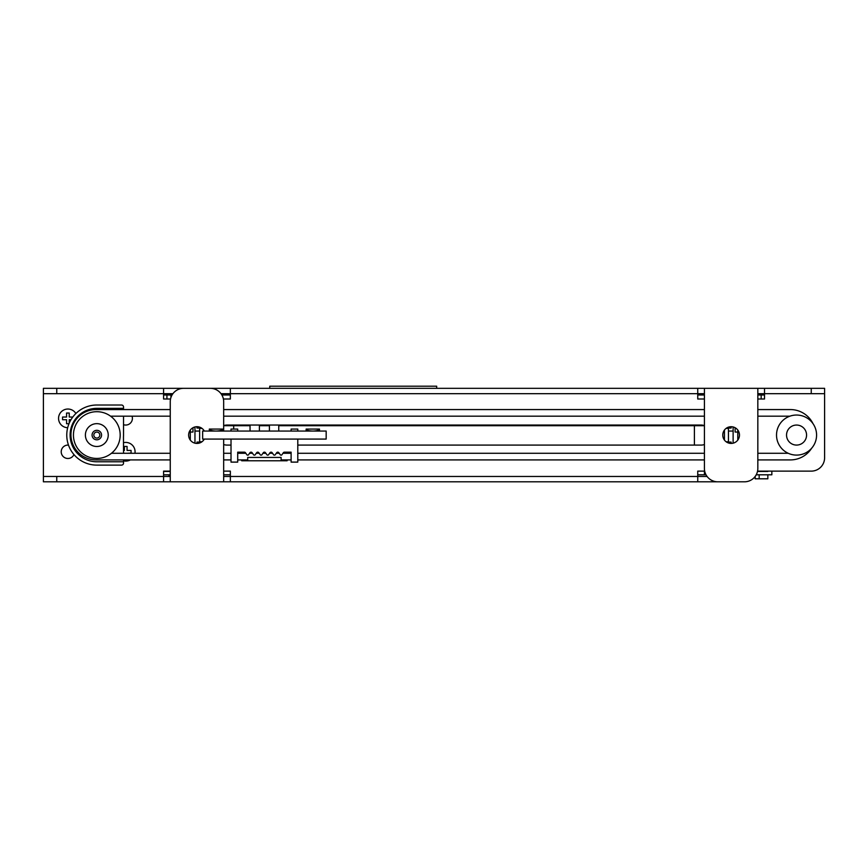 <?xml version="1.0" encoding="UTF-8"?>
<svg xmlns="http://www.w3.org/2000/svg" width="868" height="868" viewBox="0 0 868 868"><rect width="100%" height="100%" fill="white"/><g stroke="black" fill="none" stroke-linecap="round" stroke-linejoin="round"><path stroke-width="1.3" d="M697.742 399.009L704.415 399.009L697.742 399.009L697.742 393.671L704.415 393.671M123.527 450.427L124.395 450.427L124.395 446.423L127.064 446.423L127.064 450.427L131.068 450.427L131.068 453.096L127.064 453.28M124.395 453.28L123.527 453.096M123.527 442.68A9.353 9.353 0 0 1 134.952 453.28M130.308 459.91A9.353 9.353 0 0 1 123.527 460.843M194.964 431.06L199.64 431.06M728.447 431.06L733.124 431.06M733.124 443.168L733.124 427.392M194.964 443.168L194.953 426.969M192.967 427.75L192.967 432.047L190.287 432.047M806.567 435.063A10.015 10.015 0 0 1 791.551 443.743A10.015 10.015 0 0 1 791.551 426.394A10.015 10.015 0 0 1 806.567 435.063M68.995 423.714L66.565 423.714L66.565 419.711L62.561 419.711L62.561 417.041L66.565 417.041L66.565 413.038L69.245 413.038L69.245 417.041L72.782 417.041M70.992 419.711L69.245 419.711L69.245 423.139M67.682 427.718A9.353 9.353 0 0 1 59.805 413.7A9.353 9.353 0 0 1 75.885 413.515M737.8 432.047L735.131 432.047L735.131 427.75M767.844 471.454L757.493 471.454L767.844 471.129M223.412 399.009L230.356 399.009L230.356 393.671L697.742 393.671L697.742 388.332L704.415 388.332L704.415 468.449A13.356 13.356 0 0 0 717.771 481.805L697.742 481.805L697.742 476.467L230.356 476.467L230.356 471.129L223.673 471.129M223.673 439.078L223.673 481.805L43.4 481.805L43.4 393.671L163.585 393.671L163.585 399.009L170.529 399.009M170.258 471.129L163.585 471.129L163.585 476.467L43.4 476.467M704.686 471.129L697.742 471.129L697.742 476.467L707.084 476.467M757.829 399.009L764.513 399.009L764.513 393.671L824.6 393.671L824.6 457.772A13.356 13.356 0 0 1 811.244 471.129L757.558 471.129M80.019 410.163A30.044 30.044 0 0 1 96.815 405.02A30.044 30.044 0 0 0 66.771 435.063A30.044 30.044 0 0 0 96.815 465.118L121.52 465.118A2.007 2.007 0 0 0 123.527 463.111L123.527 461.776L96.815 461.776A26.713 26.713 0 0 1 70.113 435.063A26.713 26.713 0 0 1 96.815 408.361L123.527 408.361L123.527 407.027A2.007 2.007 0 0 0 121.52 405.02L96.815 405.02M73.964 454.572A6.673 6.673 0 0 1 61.368 450.405A6.673 6.673 0 0 1 68.496 445.11M132.034 416.184A6.673 6.673 0 0 1 123.527 424.68M190.287 440.076L190.287 430.061M196.971 426.72L196.971 428.054L201.495 428.054M201.495 442.083L196.971 442.083L196.971 443.418M737.8 430.061L737.8 440.076M731.127 443.418L731.127 442.083L726.592 442.083M726.592 428.054L731.127 428.054L731.127 426.72M231.018 445.089L227.015 445.089A10.015 10.015 0 0 1 223.673 444.514M223.673 425.624A10.015 10.015 0 0 1 227.015 425.049L250.049 425.049L250.049 431.06M259.402 431.06L259.402 425.049L269.416 425.049L269.416 431.06M278.758 431.06L278.758 425.049L701.073 425.049A10.015 10.015 0 0 1 704.415 425.624M704.415 444.514A10.015 10.015 0 0 1 701.073 445.089L297.789 445.089M204.295 439.078A8.344 8.344 0 0 1 188.627 435.063A8.344 8.344 0 0 1 204.295 431.06M170.258 481.805L170.258 401.689A13.356 13.356 0 0 1 183.615 388.332L210.327 388.332A13.356 13.356 0 0 1 223.673 401.689L223.673 431.06M739.471 435.063A8.344 8.344 0 0 1 731.127 443.418A8.344 8.344 0 0 1 722.773 435.063A8.344 8.344 0 0 1 731.127 426.72A8.344 8.344 0 0 1 739.471 435.063M704.415 388.332L757.829 388.332L757.829 468.449A13.356 13.356 0 0 1 744.473 481.805L717.771 481.805M43.4 393.671L43.4 388.332L163.585 388.332L163.585 393.671L172.927 393.671M221.004 393.671L230.356 393.671L230.356 388.332L697.742 388.332M757.829 393.671L764.513 393.671L764.513 388.332L824.6 388.332L824.6 393.671M163.585 388.332L230.356 388.332M757.829 388.332L764.513 388.332M170.258 476.467L163.585 476.467L163.585 481.805M697.742 481.805L230.356 481.805L230.356 476.467L223.673 476.467M230.356 481.805L223.673 481.805M706.02 474.796L697.742 474.796M704.415 474.796L704.415 471.129M203.644 430.061L203.644 431.06M203.644 439.078L203.644 440.076M163.585 471.454L170.258 471.454M172.048 395.005L170.931 395.005L170.931 397.511M230.356 395.005L221.882 395.005M704.415 395.005L697.742 395.005M767.844 474.796L767.844 478.8L755.16 478.8L755.16 476.467M757.829 395.005L764.513 395.005M163.585 395.005L170.931 395.005M704.415 425.721L694.4 425.721L694.4 445.089M223.673 425.721L233.687 425.721L233.687 429.063M694.4 425.049L694.4 425.721L278.758 425.721M269.416 425.721L259.402 425.721M250.049 425.721L233.687 425.721L233.687 425.049M166.927 395.005L166.927 399.009M761.171 395.005L761.171 399.009M201.973 441.747L199.64 441.747L199.64 428.391L201.973 428.391M724.444 440.076L724.444 430.061M726.115 428.391L728.447 428.391L728.447 441.747L726.115 441.747M771.847 471.129L771.847 474.796L756.223 474.796M230.356 474.796L223.673 474.796M170.258 474.796L163.585 474.796M776.524 435.063A20.029 20.029 0 0 0 806.567 452.412A20.029 20.029 0 0 0 806.567 417.725A20.029 20.029 0 0 0 776.524 435.063M247.716 460.778L247.716 457.436L281.102 457.436L281.102 460.778L241.705 460.778L241.705 459.91M287.113 459.91L287.113 460.778L281.102 460.778M297.789 439.078L297.789 462.112L291.116 462.112L291.116 452.163L284.433 452.163A1.335 1.335 -77 0 0 283.348 452.727L281.883 454.81A0.673 0.673 103 0 1 281.341 455.103L280.863 455.103A0.673 0.673 103 0 1 280.31 454.81L278.856 452.727A1.335 1.335 -77 0 0 276.664 452.727L275.21 454.81A0.673 0.673 103 0 1 274.657 455.103L274.179 455.103A0.673 0.673 103 0 1 273.637 454.81L272.172 452.727A1.335 1.335 -77 0 0 269.991 452.727L268.527 454.81A0.673 0.673 103 0 1 267.984 455.103L267.507 455.103A0.673 0.673 103 0 1 266.964 454.81L265.499 452.727A1.335 1.335 -77 0 0 263.308 452.727L261.854 454.81A0.673 0.673 103 0 1 261.311 455.103L260.834 455.103A0.673 0.673 103 0 1 260.281 454.81L258.827 452.727A1.335 1.335 -77 0 0 256.635 452.727L255.181 454.81A0.673 0.673 103 0 1 254.628 455.103L254.15 455.103A0.673 0.673 103 0 1 253.608 454.81L252.143 452.727A1.335 1.335 -77 0 0 249.962 452.727L248.498 454.81A0.673 0.673 103 0 1 247.955 455.103L247.478 455.103A0.673 0.673 103 0 1 246.924 454.81L245.47 452.727A1.335 1.335 -77 0 0 244.375 452.163L237.702 452.163L237.702 462.112L231.018 462.112L231.018 439.078M291.116 431.06L291.116 429.063L297.789 429.063L297.789 431.06M278.758 425.049L269.416 425.049M259.402 425.049L250.049 425.049M287.113 452.163L287.113 453.28M291.116 453.28L282.957 453.28L283.348 452.727M279.246 453.28L276.274 453.28L276.664 452.727M272.563 453.28L269.601 453.28L269.991 452.727M265.89 453.28L262.928 453.28L263.308 452.727M259.207 453.28L256.244 453.28L256.635 452.727M252.534 453.28L249.572 453.28L249.962 452.727M241.705 453.28L241.705 452.163M231.018 431.06L231.018 429.063L237.702 429.063L237.702 431.06M202.645 431.06L326.173 431.06L326.173 439.078L202.645 439.078L202.645 431.06M209.318 429.063L222.675 429.063C222.273 430.278 220.049 430.94 216.002 431.06C211.955 430.94 209.731 430.278 209.318 429.063L209.318 431.06M306.133 429.063L319.489 429.063C319.088 430.278 316.863 430.94 312.816 431.06C308.769 430.94 306.545 430.278 306.133 429.063L306.133 431.06M170.258 459.91L96.12 459.91A25.172 25.172 0 0 1 70.948 434.738A25.172 25.172 0 0 1 96.12 409.566L170.258 409.566M223.673 409.566L704.415 409.566M757.829 409.566L790.39 409.566A25.172 25.172 0 0 1 812.947 423.551M811.602 448.289A25.172 25.172 0 0 1 790.39 459.91L757.829 459.91M704.415 459.91L297.789 459.91M291.116 459.91L281.102 459.91M788.22 453.28L757.829 453.28M704.415 453.28L297.789 453.28M245.861 453.28L237.702 453.28M231.018 453.28L223.673 453.28M170.258 453.28L111.451 453.28M247.716 459.91L237.702 459.91M231.018 459.91L223.673 459.91M269.753 388.332L269.753 386.195L436.669 386.195L436.669 388.332M123.527 416.184L123.527 435.063A26.713 26.713 0 0 1 123.462 436.929L123.527 453.28M123.527 408.361L123.527 409.566M121.52 465.118A2.007 2.007 0 0 0 123.527 463.111M123.527 459.91L123.527 461.776M110.583 416.184L170.258 416.184M223.673 416.184L704.415 416.184M757.829 416.184L789.869 416.184M92.073 435.063A4.741 4.741 0 0 1 99.191 430.962A4.741 4.741 0 0 1 99.191 439.175A4.741 4.741 0 0 1 92.073 435.063M120.185 435.063A23.371 23.371 0 0 1 85.129 455.309A23.371 23.371 0 0 1 85.129 414.828A23.371 23.371 0 0 1 120.185 435.063M85.4 435.063A11.414 11.414 0 0 1 102.522 425.179A11.414 11.414 0 0 1 102.522 444.959A11.414 11.414 0 0 1 85.4 435.063M99.82 435.063A3.005 3.005 0 0 1 95.317 437.667A3.005 3.005 0 0 1 95.317 432.47A3.005 3.005 0 0 1 99.82 435.063M56.756 388.332L56.756 393.671M811.244 388.332L811.244 393.671M56.756 481.805L56.756 476.467M168.924 474.796L168.924 476.467M759.164 474.796L759.164 478.8M222.675 431.06L222.675 429.063M319.489 431.06L319.489 429.063"/></g></svg>
